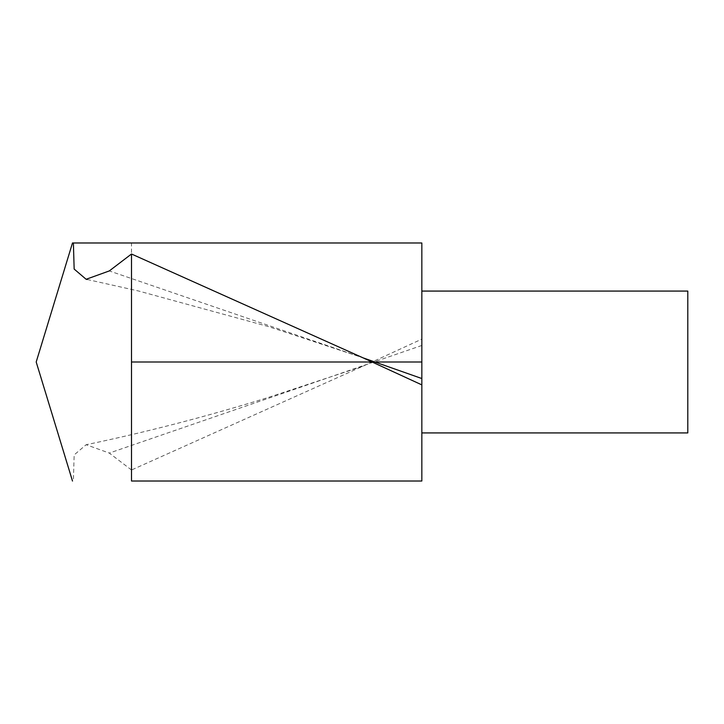 <?xml version="1.0" encoding="UTF-8"?>
<svg xmlns="http://www.w3.org/2000/svg" width="724" height="724" viewBox="0 0 724 724"><rect width="100%" height="100%" fill="white"/><g stroke="black" fill="none" stroke-linecap="round" stroke-linejoin="round"><path stroke-width="0.54" stroke-dasharray="3.62 2.71" d="M421.839 481.017L421.839 339.122L362.434 366.435L131.506 469.994L131.506 242.983L73.386 242.983M131.506 469.994L109.297 453.07L86.138 444.717L74.156 454.925L73.386 481.017L72.581 481.017M421.839 432.925L421.839 291.075L421.839 432.925M421.839 339.122L421.839 242.983L131.506 242.983M687.8 432.925L687.8 291.075M131.506 362L421.839 362M421.839 345.466L109.297 453.07M87.206 279.482L138.474 290.976L267.971 326.433L362.471 357.638L109.297 270.93M362.471 366.362L267.971 397.557C207.354 416.318 146.746 432.047 86.138 444.735"/><path stroke-width="1.09" d="M72.5 481.044L36.2 362L72.5 242.956M131.506 481.017L421.839 481.017L131.506 481.017L131.506 254.006L109.297 270.93L86.138 279.283L74.156 269.066L73.386 242.983L421.839 242.983L421.839 481.017M72.572 242.983L73.386 242.983M421.839 384.878L362.434 357.566L131.506 254.006M421.839 291.075L687.8 291.075L687.8 432.925L421.839 432.925M131.506 362L421.839 362M421.839 378.534L362.471 357.638M87.206 279.482L86.138 279.256"/></g></svg>
